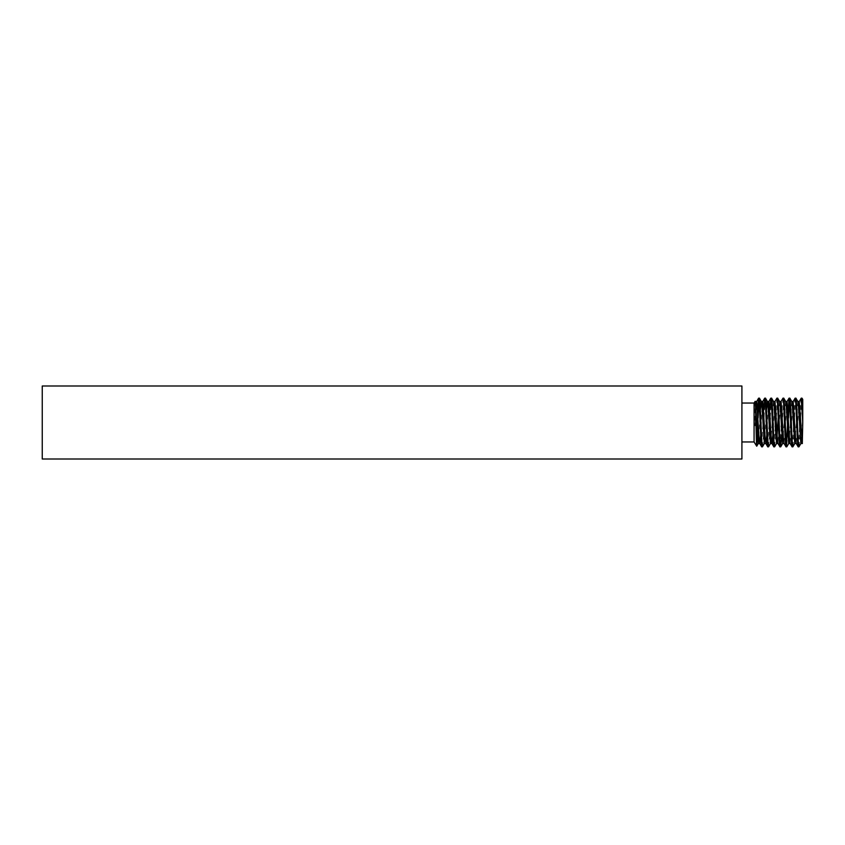 <?xml version="1.0" encoding="UTF-8"?>
<svg xmlns="http://www.w3.org/2000/svg" width="845" height="845" viewBox="0 0 845 845"><rect width="100%" height="100%" fill="white"/><g stroke="black" fill="none" stroke-linecap="round" stroke-linejoin="round"><path stroke-width="0.63" stroke-dasharray="4.22 3.17" d="M757.648 410.047L757.12 439.706M759.401 398.164L759.021 400.012M758.06 418.011L757.352 434.953M763.732 410.047L761.683 446.836M765.486 398.164C764.471 396.664 763.457 448.336 762.443 446.836M769.816 410.047L767.767 446.836M771.569 398.164L770.228 418.011M769.52 434.953L768.591 446.783M776.83 398.217L775.9 410.047M775.192 426.989L773.851 446.836M777.653 398.164L776.312 418.011M775.604 434.953L774.675 446.783M782.914 398.217L781.984 410.047M781.276 426.989L779.935 446.836M783.737 398.164L781.688 434.953M786.399 444.988L786.019 446.836M789.821 398.164L789.441 400.012M788.48 418.011L786.843 446.783M795.145 398.164C794.131 396.664 793.117 448.336 792.103 446.836M795.905 398.164C794.891 396.664 793.877 448.336 792.863 446.836M801.229 398.164C800.215 396.664 799.201 448.336 798.187 446.836M801.989 398.164C800.976 396.664 799.962 448.336 798.947 446.836M741.91 403.044L741.91 441.956L741.91 403.044M754.078 441.956L754.078 403.044M755.145 401.333L755.071 425.838L755.979 424.517M756.771 423.165L757.12 422.5M802.338 443.54L802.75 405.294M42.25 459.004L42.25 385.996M741.91 459.004L741.91 385.996M799.254 401.523L796.212 443.477M793.17 401.523L790.128 443.477M787.128 401.459L784.044 443.477M780.315 407.617L777.96 443.477M774.918 401.523L772.858 434.953M768.147 407.617L766.774 434.953M762.063 407.617L760.69 434.953M755.694 412.529L755.071 425.838M802.75 414.451L801.609 437.383M797.881 401.523L794.839 443.477M791.797 401.523L789.441 437.383M785.713 401.523L782.597 443.54M779.629 401.523L778.234 418.011M773.545 401.523L771.189 437.383M766.478 410.047L764.419 443.477M760.394 410.047L758.292 443.54"/><path stroke-width="1.27" d="M761.683 446.836L762.443 446.836C761.429 448.336 760.415 396.664 759.401 398.164L758.641 398.164C759.655 396.664 760.669 448.336 761.683 446.836L759.708 443.477L759.021 437.383L756.74 401.459L755.694 412.529M766.774 434.953L765.866 443.54L764.345 443.54L762.063 407.617L761.377 401.523L759.401 398.164M767.767 446.836L768.527 446.836C767.513 448.336 766.499 396.664 765.486 398.164L764.725 398.164C765.739 396.664 766.753 448.336 767.767 446.836L765.792 443.477L765.105 437.383L762.824 401.459L762.063 407.617M772.858 434.953L771.95 443.54L770.429 443.54L768.147 407.617L767.461 401.523L765.486 398.164M773.851 446.836L774.611 446.836C773.597 448.336 772.583 396.664 771.569 398.164L770.809 398.164C771.823 396.664 772.837 448.336 773.851 446.836L771.876 443.477L771.189 437.383L768.908 401.459L768.147 407.617M778.234 418.011L776.513 443.54L774.231 407.617L773.545 401.523L771.569 398.164M779.935 446.836L780.695 446.836C779.681 448.336 778.668 396.664 777.653 398.164L776.893 398.164C777.907 396.664 778.921 448.336 779.935 446.836L777.96 443.477L777.273 437.383L774.992 401.459L773.471 401.459M784.118 443.54L782.597 443.54L780.315 407.617L779.629 401.523L777.653 398.164M786.019 446.836L786.779 446.836C785.765 448.336 784.751 396.664 783.737 398.164L782.977 398.164C783.991 396.664 785.005 448.336 786.019 446.836L784.044 443.477L783.357 437.383L781.076 401.459L780.315 407.617M789.441 437.383L788.681 443.54L786.399 407.617L785.713 401.523L783.737 398.164M792.103 446.836L792.863 446.836C791.849 448.336 790.835 396.664 789.821 398.164L789.061 398.164C790.075 396.664 791.089 448.336 792.103 446.836L790.128 443.477L789.441 437.383L787.086 401.523L788.998 398.217L786.399 444.988M796.286 443.54L794.765 443.54L792.483 407.617L791.797 401.523L789.821 398.164M798.187 446.836L796.212 443.477L795.525 437.383L793.17 401.523L795.082 398.217L795.905 398.164C796.919 396.664 797.933 448.336 798.947 446.836L798.187 446.836C797.173 448.336 796.159 396.664 795.145 398.164M801.609 437.383L800.849 443.54L798.567 407.617L797.881 401.523L795.905 398.164M758.641 398.164L757.648 410.047M759.021 400.012L758.06 418.011M757.352 434.953L756.729 446.202C756.222 447.195 755.705 399.463 755.145 401.333L754.078 403.044L754.078 441.956L756.729 446.202L758.335 443.477L755.187 401.333M764.725 398.164L763.732 410.047M764.419 443.477L762.443 446.836M770.809 398.164L769.816 410.047M770.228 418.011L769.52 434.953M771.189 437.383L770.503 443.477L768.527 446.836M776.893 398.164L774.918 401.523M775.9 410.047L775.192 426.989M776.312 418.011L775.604 434.953M776.587 443.477L774.611 446.836M782.977 398.164L781.002 401.523M781.984 410.047L781.276 426.989M781.688 434.953L780.695 446.836M789.441 400.012L788.48 418.011M788.755 443.477L786.779 446.836M794.839 443.477L792.863 446.836M801.229 398.164L799.254 401.523L802.296 443.477L802.75 422.5L801.229 398.164L801.989 398.164L802.75 405.294L802.75 422.5M800.923 443.477L798.947 446.836M741.91 441.956L754.078 441.956M741.91 403.044L754.078 403.044M42.25 385.996L42.25 459.004L741.91 459.004L741.91 385.996L42.25 385.996M755.979 424.517L756.771 423.165M802.75 399.495L802.75 405.294M802.75 399.421L801.989 398.164M760.69 434.953L759.708 443.477M767.461 401.523L766.478 410.047M761.377 401.523L760.394 410.047M768.834 401.523L770.746 398.217M762.75 401.523L764.662 398.217M756.666 401.523L758.578 398.217M800.849 443.54L802.37 443.54M797.807 401.459L799.328 401.459M791.723 401.459L793.244 401.459M788.681 443.54L790.202 443.54M785.639 401.459L787.16 401.459M779.555 401.459L781.076 401.459M776.513 443.54L778.034 443.54M767.387 401.459L768.908 401.459M761.303 401.459L762.824 401.459M758.261 443.54L759.782 443.54M755.219 401.459L756.74 401.459M782.671 443.477L780.759 446.783"/></g></svg>
